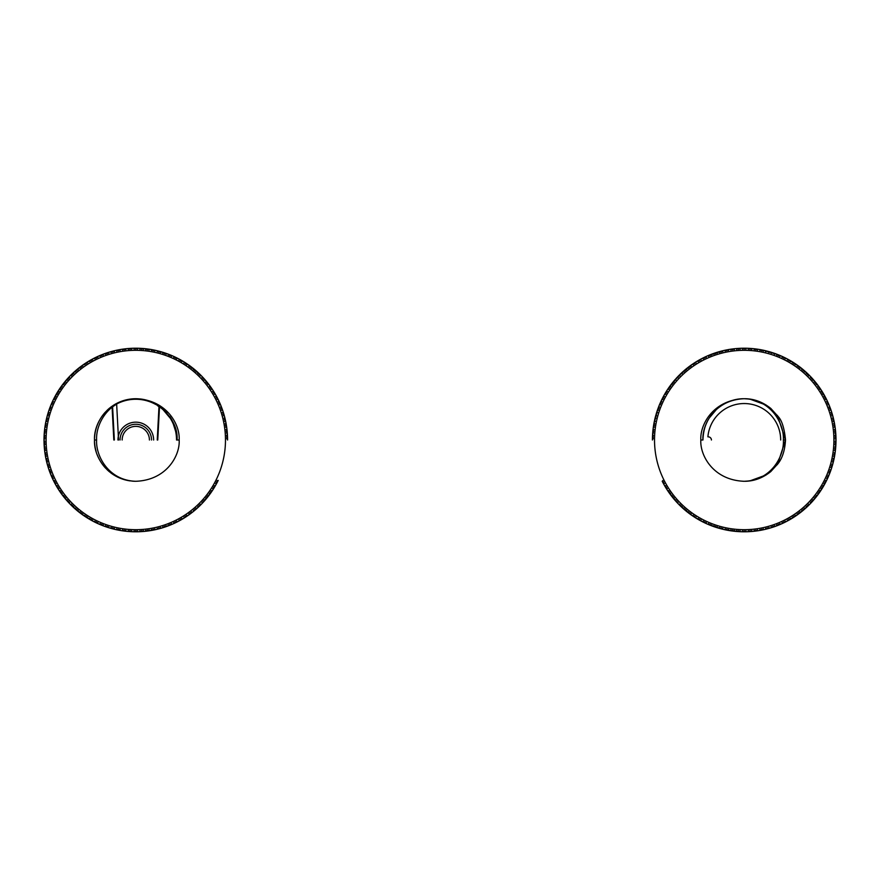 <?xml version="1.0" encoding="UTF-8"?>
<svg xmlns="http://www.w3.org/2000/svg" width="880" height="880" viewBox="0 0 880 880"><rect width="100%" height="100%" fill="white"/><g stroke="black" fill="none" stroke-linecap="round" stroke-linejoin="round"><path stroke-width="1.32" d="M724.372 350.383L731.104 349.151A91.784 91.784 0 0 0 728.024 349.646L728.53 350.416L726.836 349.877A91.784 91.784 0 0 0 726.495 349.943L725.131 351.076L725.307 350.174L730.169 349.294L735.394 348.634L733.073 348.887L734.305 349.591L732.644 348.942A91.784 91.784 0 0 0 732.303 348.986L730.873 350.031L731.104 349.151L733.843 348.799A91.784 91.784 0 0 1 736.956 348.502L739.717 348.326L740.113 349.14L738.507 348.392A91.784 91.784 0 0 0 738.155 348.414L736.659 349.36L737.726 348.436L735.394 348.634L740.663 348.282M738.936 348.359L742.83 348.227A91.784 91.784 0 0 0 739.706 348.326L738.386 349.239L737.726 348.436M746.548 348.238L744.216 348.216L745.591 348.227L745.943 349.063L744.381 348.216A91.784 91.784 0 0 0 744.216 348.216L742.83 348.227A91.784 91.784 0 0 0 739.706 348.326M746.537 348.238L745.591 348.227A91.784 91.784 0 0 1 748.715 348.326L751.476 348.502A91.784 91.784 0 0 1 754.578 348.799L757.317 349.151L757.559 350.031L756.118 348.986A91.784 91.784 0 0 0 755.777 348.942L754.127 349.591L754.578 348.799L755.843 349.8L756.547 349.041L761.167 349.789L761.596 350.724L762.355 350.02L778.096 354.695L778.338 355.696L779.218 355.146L783.486 357.038L783.673 358.061L784.586 357.566L786.665 358.622L788.722 359.733L788.843 360.756L789.778 360.327L793.782 362.747L793.826 363.781L794.794 363.407L798.622 366.08L798.611 367.114L799.59 366.806L803.253 369.721L803.165 370.744L804.166 370.502L805.926 372.053L807.631 373.648L807.488 374.671L808.5 374.484L811.756 377.839L811.536 378.851L812.57 378.741L815.595 382.294L815.32 383.295L816.354 383.24L819.148 386.991L818.807 387.97L819.841 387.981L822.393 391.897L821.986 392.854L823.02 392.931L825.308 397.012L824.846 397.936L825.869 398.079L827.893 402.292L827.376 403.183L828.388 403.403L830.137 407.737L829.565 408.584L830.555 408.87L831.325 411.081L832.029 413.303L831.402 414.128L832.381 414.469L833.558 418.99L832.876 419.76L833.833 420.167L834.724 424.754L833.998 425.48L834.922 425.953L835.516 430.584L834.746 431.266L835.637 431.783L835.934 436.458L835.109 437.085L835.967 437.668L835.967 442.332L835.109 442.915L835.934 443.542L835.637 448.217L834.746 448.734L835.516 449.416L834.922 454.047L833.998 454.52L834.724 455.246L834.306 457.545L833.833 459.833L832.876 460.24L833.558 461.01L832.381 465.531L831.402 465.872L832.029 466.697L830.555 471.13L829.565 471.416L830.137 472.263L828.388 476.597L827.376 476.817L827.893 477.708L825.869 481.921L824.846 482.064L825.308 482.988L823.02 487.069L821.986 487.146L822.393 488.103L819.841 492.019L818.807 492.03L819.148 493.009L816.354 496.76L815.32 496.705L815.595 497.706L814.099 499.499L812.57 501.259L811.536 501.149L811.756 502.161L808.5 505.516L807.488 505.329L807.631 506.352L804.166 509.498L803.165 509.256L803.253 510.279L799.59 513.194L798.611 512.886L798.622 513.92L796.73 515.284L794.794 516.593L793.826 516.219L793.782 517.253L789.778 519.673L788.843 519.244L788.722 520.267L784.586 522.434L783.673 521.939L783.486 522.962L779.218 524.854L778.338 524.304L778.096 525.305L775.907 526.141L773.707 526.922L772.871 526.317L772.563 527.296L768.075 528.627L767.283 527.978L766.909 528.935L762.355 529.98L761.596 529.276L761.167 530.211L756.547 530.959L755.843 530.2L755.348 531.113L753.027 531.366L750.695 531.564L750.035 530.761L749.485 531.641L744.821 531.784L744.216 530.948L743.611 531.784L738.936 531.641L738.386 530.761L737.726 531.564L733.073 531.113L732.578 530.2L731.874 530.959L729.564 530.607L727.265 530.211L726.825 529.276L726.077 529.98L721.512 528.935L721.138 527.978L720.346 528.627L715.858 527.296L715.55 526.317L714.714 526.922L710.325 525.305L710.083 524.304L709.203 524.854L704.935 522.962L704.748 521.939L703.846 522.434L699.699 520.267L699.578 519.244L698.643 519.673L694.65 517.253L694.595 516.219L693.638 516.593L689.799 513.92L689.81 512.886L688.831 513.194L686.983 511.764L685.179 510.279L685.256 509.256L684.255 509.498L680.79 506.352L680.944 505.329L679.921 505.516L676.676 502.161L676.885 501.149L675.862 501.259L674.322 499.499L672.826 497.706L673.101 496.705L672.078 496.76L669.273 493.009L669.614 492.03L668.58 492.019L667.282 490.072L666.039 488.103L666.435 487.146L665.412 487.069L663.113 482.988L663.575 482.064L662.2 481.228L663.487 483.681A91.784 91.784 0 0 0 665.016 486.398L665.555 485.661L665.632 487.432A91.784 91.784 0 0 0 665.808 487.729L667.348 488.62L666.446 488.763L665.412 487.069M753.643 348.7L747.153 348.26L749.485 348.359L750.035 349.239L750.695 348.436L755.348 348.887M761.167 349.789L763.114 350.174L763.29 351.076L761.926 349.943A91.784 91.784 0 0 0 761.585 349.877L759.891 350.416L760.397 349.646A91.784 91.784 0 0 0 757.317 349.151L756.547 349.041M766.909 351.065L768.834 351.571L768.955 352.484L767.657 351.263A91.784 91.784 0 0 0 767.327 351.175L765.6 351.604L766.15 350.878A91.784 91.784 0 0 0 763.114 350.174L762.355 350.02M772.563 352.704L774.444 353.331L774.51 354.244L773.3 352.946A91.784 91.784 0 0 0 772.97 352.836L771.221 353.155L771.815 352.462A91.784 91.784 0 0 0 768.834 351.571L768.075 351.373M778.096 354.695L779.933 355.454L779.944 356.367L778.822 354.981A91.784 91.784 0 0 0 778.492 354.86L776.732 355.069L777.37 354.409A91.784 91.784 0 0 0 774.444 353.331L773.707 353.078M783.486 357.038L785.279 357.907L785.224 358.82L784.19 357.379A91.784 91.784 0 0 0 783.882 357.225L782.111 357.324L782.782 356.708A91.784 91.784 0 0 0 779.933 355.454L779.218 355.146M788.722 359.733L790.449 360.712L790.339 361.614L789.404 360.107A91.784 91.784 0 0 0 789.107 359.942L787.325 359.92L788.04 359.359A91.784 91.784 0 0 0 785.279 357.907L784.586 357.566M793.782 362.747L795.443 363.836L795.267 364.738L794.431 363.165A91.784 91.784 0 0 0 794.145 362.978L792.374 362.846L793.122 362.329A91.784 91.784 0 0 0 790.449 360.712L789.778 360.327M798.622 366.08L800.217 367.279L799.986 368.159L799.249 366.542A91.784 91.784 0 0 0 798.974 366.333L797.214 366.091L797.995 365.618A91.784 91.784 0 0 0 795.443 363.836L794.794 363.407M803.253 369.721L804.76 371.008L804.474 371.877L803.847 370.216A91.784 91.784 0 0 0 803.583 369.996L801.834 369.633L802.648 369.215A91.784 91.784 0 0 0 800.217 367.279L799.59 366.806M807.631 373.648L809.05 375.034L808.72 375.881L808.192 374.187A91.784 91.784 0 0 0 807.939 373.945L806.234 373.472L807.07 373.109A91.784 91.784 0 0 0 804.76 371.008L804.166 370.502M811.756 377.839L813.087 379.324L812.691 380.149L812.273 378.422A91.784 91.784 0 0 0 812.042 378.158L810.359 377.586L811.228 377.278A91.784 91.784 0 0 0 809.05 375.034L808.5 374.484M815.595 382.294L816.827 383.856L816.387 384.659L816.079 382.91A91.784 91.784 0 0 0 815.87 382.635L814.231 381.953L815.1 381.7A91.784 91.784 0 0 0 813.087 379.324L812.57 378.741M819.148 386.991L820.281 388.63L819.786 389.4L819.588 387.629A91.784 91.784 0 0 0 819.39 387.343L817.806 386.562L818.697 386.364A91.784 91.784 0 0 0 816.827 383.856L816.354 383.24M822.393 391.897L823.416 393.602L822.866 394.339L822.789 392.568A91.784 91.784 0 0 0 822.613 392.271L821.073 391.38L821.975 391.237A91.784 91.784 0 0 0 820.281 388.63L819.841 387.981M825.308 397.012L826.221 398.772L825.638 399.476L825.671 397.694A91.784 91.784 0 0 0 825.506 397.386L824.032 396.407L824.945 396.319A91.784 91.784 0 0 0 823.416 393.602L823.02 392.931M827.893 402.292L828.696 404.118L828.058 404.778L828.212 403.007A91.784 91.784 0 0 0 828.069 402.688L826.661 401.61L827.574 401.588A91.784 91.784 0 0 0 826.221 398.772L825.869 398.079M830.137 407.737L830.819 409.607L830.148 410.223L830.412 408.463A91.784 91.784 0 0 0 830.291 408.133L828.949 406.967L829.862 407.011A91.784 91.784 0 0 0 828.696 404.118L828.388 403.403M832.029 413.303L832.59 415.217L831.875 415.789L832.26 414.051A91.784 91.784 0 0 0 832.161 413.721L830.896 412.467L831.798 412.566A91.784 91.784 0 0 0 830.819 409.596L830.555 408.87M833.558 418.99L833.998 420.926L833.25 421.454L833.734 419.749A91.784 91.784 0 0 0 833.657 419.408L832.48 418.077L833.382 418.231A91.784 91.784 0 0 0 832.59 415.217L832.381 414.469M835.516 430.584L835.703 432.564L834.889 432.993L835.593 431.354A91.784 91.784 0 0 0 835.56 431.013L834.559 429.55L835.428 429.814A91.784 91.784 0 0 0 835.032 426.712L834.251 427.196L834.856 425.524A91.784 91.784 0 0 0 834.801 425.183L833.701 423.775L834.592 423.984L835.032 426.723M835.934 436.458L835.989 438.438L835.153 438.812L835.956 437.228A91.784 91.784 0 0 0 835.945 436.887L835.043 435.358L835.901 435.677A91.784 91.784 0 0 0 835.703 432.564L835.637 431.783M835.967 442.332L835.901 444.323L835.043 444.642L835.945 443.113A91.784 91.784 0 0 0 835.956 442.772L835.153 441.188L835.989 441.562A91.784 91.784 0 0 0 835.989 438.438L835.967 437.668M835.637 448.217L835.428 450.186L834.559 450.45L835.56 448.987A91.784 91.784 0 0 0 835.593 448.646L834.889 447.007L835.703 447.436A91.784 91.784 0 0 0 835.901 444.323L835.934 443.542M835.032 453.277L834.592 456.016L833.701 456.225L834.801 454.817A91.784 91.784 0 0 0 834.856 454.476L834.251 452.804L835.032 453.288A91.784 91.784 0 0 0 835.428 450.186L835.516 449.416M833.833 459.833L833.382 461.769L832.48 461.923L833.657 460.592A91.784 91.784 0 0 0 833.734 460.251L833.25 458.546L833.998 459.074A91.784 91.784 0 0 0 834.592 456.016L834.724 455.246M832.381 465.531L831.798 467.445L830.896 467.533L832.161 466.279A91.784 91.784 0 0 0 832.26 465.949L831.875 464.211L832.59 464.783A91.784 91.784 0 0 0 833.382 461.769L833.558 461.01M830.555 471.13L829.862 473L828.949 473.033L830.291 471.867A91.784 91.784 0 0 0 830.412 471.537L830.148 469.777L830.819 470.404A91.784 91.784 0 0 0 831.798 467.434L832.029 466.697M828.388 476.597L827.574 478.412L826.661 478.39L828.069 477.312A91.784 91.784 0 0 0 828.212 476.993L828.058 475.222L828.696 475.882A91.784 91.784 0 0 0 829.862 472.989L830.137 472.263M825.869 481.921L824.945 483.681L824.032 483.593L825.506 482.614A91.784 91.784 0 0 0 825.671 482.306L825.638 480.524L826.221 481.228A91.784 91.784 0 0 0 827.574 478.412L827.893 477.708M823.02 487.069L821.975 488.763L821.073 488.62L822.613 487.729A91.784 91.784 0 0 0 822.789 487.432L822.866 485.661L823.416 486.398A91.784 91.784 0 0 0 824.945 483.681L825.308 482.988M819.841 492.019L818.697 493.647L817.806 493.438L819.39 492.657A91.784 91.784 0 0 0 819.588 492.371L819.786 490.6L820.281 491.37A91.784 91.784 0 0 0 821.975 488.763L822.393 488.103M816.354 496.76L815.1 498.3L814.231 498.047L815.87 497.365A91.784 91.784 0 0 0 816.079 497.09L816.387 495.341L816.827 496.144A91.784 91.784 0 0 0 818.697 493.636L819.148 493.009M812.57 501.259L811.228 502.722L810.359 502.414L812.042 501.842A91.784 91.784 0 0 0 812.273 501.578L812.691 499.851L813.087 500.676A91.784 91.784 0 0 0 815.1 498.3L815.595 497.706M808.5 505.516L807.07 506.891L806.234 506.528L807.939 506.055A91.784 91.784 0 0 0 808.192 505.813L808.72 504.119L809.05 504.966A91.784 91.784 0 0 0 811.228 502.722L811.756 502.161M804.166 509.498L802.648 510.785L801.834 510.367L803.583 510.004A91.784 91.784 0 0 0 803.847 509.784L804.474 508.123L804.76 508.992A91.784 91.784 0 0 0 807.07 506.891L807.631 506.352M799.59 513.194L797.995 514.382L797.214 513.909L798.974 513.667A91.784 91.784 0 0 0 799.249 513.458L799.986 511.841L800.217 512.721A91.784 91.784 0 0 0 802.648 510.785L803.253 510.279M794.794 516.593L793.122 517.671L792.374 517.154L794.145 517.022A91.784 91.784 0 0 0 794.431 516.835L795.267 515.262L795.443 516.164A91.784 91.784 0 0 0 797.995 514.382L798.622 513.92M789.778 519.673L788.04 520.652L787.325 520.08L789.107 520.058A91.784 91.784 0 0 0 789.404 519.893L790.339 518.386L790.449 519.288A91.784 91.784 0 0 0 793.122 517.671L793.782 517.253M784.586 522.434L782.782 523.292L782.111 522.676L783.882 522.775A91.784 91.784 0 0 0 784.19 522.621L785.224 521.18L785.279 522.093A91.784 91.784 0 0 0 788.04 520.641L788.722 520.267M779.218 524.854L777.37 525.591L776.732 524.931L778.492 525.14A91.784 91.784 0 0 0 778.822 525.019L779.944 523.633L779.933 524.546A91.784 91.784 0 0 0 782.782 523.292L783.486 522.962M773.707 526.922L771.815 527.538L771.221 526.845L772.97 527.164A91.784 91.784 0 0 0 773.3 527.054L774.51 525.756L774.444 526.669A91.784 91.784 0 0 0 777.37 525.591L778.096 525.305M768.075 528.627L766.15 529.122L765.6 528.396L767.327 528.825A91.784 91.784 0 0 0 767.657 528.737L768.955 527.516L768.834 528.429A91.784 91.784 0 0 0 771.815 527.538L772.563 527.296M762.355 529.98L760.397 530.354L759.891 529.584L761.585 530.123A91.784 91.784 0 0 0 761.926 530.057L763.29 528.924L763.114 529.826A91.784 91.784 0 0 0 766.15 529.122L766.909 528.935M756.547 530.959L754.578 531.201L754.127 530.409L755.777 531.058A91.784 91.784 0 0 0 756.118 531.014L757.559 529.969L757.317 530.849A91.784 91.784 0 0 0 760.397 530.354L761.167 530.211M750.695 531.564L748.715 531.674L748.308 530.86L749.925 531.608A91.784 91.784 0 0 0 750.266 531.586L751.762 530.64L751.476 531.498A91.784 91.784 0 0 0 754.578 531.201L755.348 531.113M744.821 531.784L742.83 531.773L742.478 530.937L744.04 531.784A91.784 91.784 0 0 0 744.381 531.784L745.943 530.937L745.591 531.773A91.784 91.784 0 0 0 748.715 531.674L749.485 531.641M738.936 531.641L736.956 531.498L736.659 530.64L738.155 531.586A91.784 91.784 0 0 0 738.507 531.608L740.113 530.86L739.706 531.674A91.784 91.784 0 0 0 742.83 531.773L743.611 531.784M733.073 531.113L731.104 530.849L730.873 529.969L732.303 531.014A91.784 91.784 0 0 0 732.644 531.058L734.305 530.409L733.843 531.201A91.784 91.784 0 0 0 736.956 531.498L737.726 531.564M727.265 530.211L725.307 529.826L725.131 528.924L726.495 530.057A91.784 91.784 0 0 0 726.836 530.123L728.53 529.584L728.024 530.354A91.784 91.784 0 0 0 731.104 530.849L731.874 530.959M721.512 528.935L719.598 528.429L719.477 527.516L720.764 528.737A91.784 91.784 0 0 0 721.094 528.825L722.821 528.396L722.271 529.122A91.784 91.784 0 0 0 725.307 529.826L726.077 529.98M715.858 527.296L713.977 526.669L713.911 525.756L715.121 527.054A91.784 91.784 0 0 0 715.451 527.164L717.2 526.845L716.606 527.538A91.784 91.784 0 0 0 719.598 528.429L720.346 528.627M710.325 525.305L708.488 524.546L708.488 523.633L709.61 525.019A91.784 91.784 0 0 0 709.929 525.14L711.689 524.931L711.051 525.591A91.784 91.784 0 0 0 713.977 526.669L714.714 526.922M704.935 522.962L703.142 522.093L703.197 521.18L704.231 522.621A91.784 91.784 0 0 0 704.539 522.775L706.321 522.676L705.639 523.292A91.784 91.784 0 0 0 708.488 524.546L709.203 524.854M699.699 520.267L697.972 519.288L698.082 518.386L699.017 519.893A91.784 91.784 0 0 0 699.325 520.058L701.096 520.08L700.381 520.641A91.784 91.784 0 0 0 703.142 522.093L703.846 522.434M694.65 517.253L692.989 516.164L693.154 515.262L693.99 516.835A91.784 91.784 0 0 0 694.287 517.022L696.058 517.154L695.299 517.671A91.784 91.784 0 0 0 697.972 519.288L698.643 519.673M689.799 513.92L688.215 512.721L688.435 511.841L689.172 513.458A91.784 91.784 0 0 0 689.447 513.667L691.207 513.909L690.426 514.382A91.784 91.784 0 0 0 692.989 516.164L693.638 516.593M685.179 510.279L683.661 508.992L683.947 508.123L684.585 509.784A91.784 91.784 0 0 0 684.849 510.004L686.587 510.367L685.773 510.785A91.784 91.784 0 0 0 688.215 512.721L688.831 513.194M680.79 506.352L679.371 504.966L679.712 504.119L680.229 505.813A91.784 91.784 0 0 0 680.482 506.055L682.198 506.528L681.362 506.891A91.784 91.784 0 0 0 683.661 508.992L684.255 509.498M676.676 502.161L675.345 500.676L675.73 499.851L676.148 501.578A91.784 91.784 0 0 0 676.379 501.842L678.062 502.414L677.204 502.722A91.784 91.784 0 0 0 679.371 504.966L679.921 505.516M672.826 497.706L671.594 496.144L672.034 495.341L672.342 497.09A91.784 91.784 0 0 0 672.562 497.365L674.201 498.047L673.321 498.3A91.784 91.784 0 0 0 675.345 500.676L675.862 501.259M669.273 493.009L668.151 491.37L668.646 490.6L668.833 492.371A91.784 91.784 0 0 0 669.031 492.657L670.626 493.438L669.724 493.636A91.784 91.784 0 0 0 671.594 496.144L672.078 496.76M652.454 437.668L652.531 435.677L653.378 435.358L652.476 436.887A91.784 91.784 0 0 0 652.465 437.228L653.268 438.812L652.432 438.438A91.784 91.784 0 0 0 652.421 440L652.454 437.668L653.312 437.085L652.487 436.458L652.795 431.783L653.686 431.266L652.905 430.584L653.18 428.263L653.51 425.953L654.434 425.48L653.697 424.754L657.866 408.87L658.856 408.584L658.284 407.737L659.131 405.559L660.033 403.403L661.045 403.183L660.528 402.292L662.552 398.079L663.575 397.936L663.113 397.012L664.235 394.955L665.412 392.931L666.435 392.854L666.039 391.897L668.58 387.981L669.614 387.97L669.273 386.991L670.648 385.099L672.078 383.24L673.101 383.295L672.826 382.294L684.255 370.502L685.256 370.744L685.179 369.721L686.983 368.236L688.831 366.806L689.81 367.114L689.799 366.08L693.638 363.407L694.595 363.781L694.65 362.747L696.63 361.504L698.643 360.327L699.578 360.756L699.699 359.733L703.846 357.566L704.748 358.061L704.935 357.038L707.058 356.07L709.203 355.146L710.083 355.696L710.325 354.695L714.714 353.078L715.55 353.683L715.858 352.704L720.346 351.373L721.138 352.022L721.512 351.065L723.789 350.515L726.077 350.02L726.825 350.724L727.265 349.789M652.795 431.783L652.993 429.814L653.862 429.55L652.861 431.013A91.784 91.784 0 0 0 652.828 431.354L653.532 432.993L652.729 432.564A91.784 91.784 0 0 0 652.531 435.677L652.487 436.458M653.389 426.723L653.829 423.984L654.72 423.775L653.631 425.183A91.784 91.784 0 0 0 653.576 425.524L654.17 427.196L653.389 426.712A91.784 91.784 0 0 0 652.993 429.814L652.905 430.584M654.588 420.167L655.039 418.231L655.941 418.077L654.764 419.408A91.784 91.784 0 0 0 654.687 419.749L655.171 421.454L654.423 420.926A91.784 91.784 0 0 0 653.829 423.984L653.697 424.754M656.051 414.469L656.623 412.555L657.525 412.467L656.271 413.721A91.784 91.784 0 0 0 656.172 414.051L656.546 415.789L655.831 415.217A91.784 91.784 0 0 0 655.039 418.231L654.863 418.99M657.866 408.87L658.559 407L659.472 406.967L658.13 408.133A91.784 91.784 0 0 0 658.009 408.463L658.273 410.223L657.602 409.596A91.784 91.784 0 0 0 656.623 412.566L656.392 413.303M660.033 403.403L660.847 401.588L661.76 401.61L660.352 402.688A91.784 91.784 0 0 0 660.209 403.007L660.363 404.778L659.725 404.118A91.784 91.784 0 0 0 658.559 407.011L658.284 407.737M662.552 398.079L663.487 396.319L664.389 396.407L662.915 397.386A91.784 91.784 0 0 0 662.75 397.694L662.794 399.476L662.2 398.772A91.784 91.784 0 0 0 660.847 401.588L660.528 402.292M665.412 392.931L666.446 391.237L667.348 391.38L665.808 392.271A91.784 91.784 0 0 0 665.632 392.568L665.555 394.339L665.016 393.602A91.784 91.784 0 0 0 663.476 396.319L663.113 397.012M668.58 387.981L669.735 386.353L670.626 386.562L669.031 387.343A91.784 91.784 0 0 0 668.833 387.629L668.646 389.4L668.151 388.63A91.784 91.784 0 0 0 666.446 391.237L666.039 391.897M672.078 383.24L673.321 381.7L674.201 381.953L672.562 382.635A91.784 91.784 0 0 0 672.342 382.91L672.034 384.659L671.594 383.856A91.784 91.784 0 0 0 669.724 386.364L669.273 386.991M675.862 378.741L677.204 377.278L678.062 377.586L676.379 378.158A91.784 91.784 0 0 0 676.148 378.422L675.73 380.149L675.345 379.324A91.784 91.784 0 0 0 673.321 381.7L672.826 382.294M679.921 374.484L681.362 373.109L682.198 373.472L680.482 373.945A91.784 91.784 0 0 0 680.229 374.187L679.712 375.881L679.371 375.034A91.784 91.784 0 0 0 677.204 377.278L676.676 377.839M684.255 370.502L685.773 369.215L686.587 369.633L684.849 369.996A91.784 91.784 0 0 0 684.585 370.216L683.947 371.877L683.661 371.008A91.784 91.784 0 0 0 681.362 373.109L680.79 373.648M688.831 366.806L690.426 365.618L691.207 366.091L689.447 366.333A91.784 91.784 0 0 0 689.172 366.542L688.435 368.159L688.215 367.279A91.784 91.784 0 0 0 685.773 369.215L685.179 369.721M693.638 363.407L695.299 362.329L696.058 362.846L694.287 362.978A91.784 91.784 0 0 0 693.99 363.165L693.154 364.738L692.989 363.836A91.784 91.784 0 0 0 690.426 365.618L689.799 366.08M698.643 360.327L700.381 359.348L701.096 359.92L699.325 359.942A91.784 91.784 0 0 0 699.017 360.107L698.082 361.614L697.972 360.712A91.784 91.784 0 0 0 695.299 362.329L694.65 362.747M703.846 357.566L705.639 356.708L706.321 357.324L704.539 357.225A91.784 91.784 0 0 0 704.231 357.379L703.197 358.82L703.142 357.907A91.784 91.784 0 0 0 700.381 359.359L699.699 359.733M709.203 355.146L711.051 354.409L711.689 355.069L709.929 354.86A91.784 91.784 0 0 0 709.61 354.981L708.488 356.367L708.488 355.454A91.784 91.784 0 0 0 705.639 356.708L704.935 357.038M714.714 353.078L716.606 352.462L717.2 353.155L715.451 352.836A91.784 91.784 0 0 0 715.121 352.946L713.911 354.244L713.977 353.331A91.784 91.784 0 0 0 711.051 354.409L710.325 354.695M720.346 351.373L722.271 350.878L722.821 351.604L721.094 351.175A91.784 91.784 0 0 0 720.764 351.263L719.477 352.484L719.598 351.571A91.784 91.784 0 0 0 716.606 352.462L715.858 352.704M740.652 348.282L744.216 348.216A91.784 91.784 0 0 0 744.04 348.216L742.478 349.063L742.83 348.227M753.632 348.7L758.263 349.294M758.252 349.294L759.473 349.492M765.226 350.647L770.924 352.187M770.902 352.176L780.813 355.828M781.913 356.312L787.215 358.908M787.204 358.897L799.106 366.443L810.579 376.585L819.489 387.486L827.178 400.73M831.127 410.487L833.151 417.318M835.164 427.647L836 439.395L835.164 452.353M833.151 462.682L831.127 469.513M827.178 479.27L819.489 492.514L810.15 503.855L799.106 513.557L787.204 521.103M787.215 521.092L781.913 523.688M780.813 524.172L770.902 527.824M770.924 527.813L765.226 529.353M759.473 530.508L758.252 530.706M758.263 530.706L753.632 531.3M753.643 531.3L746.537 531.762M746.548 531.762L740.652 531.718M740.663 531.718L724.372 529.617M724.394 529.617L723.184 529.342M723.195 529.353L707.608 524.172M707.619 524.183L706.497 523.677M706.508 523.688L701.206 521.092M692.208 515.636L678.271 503.855L667.612 490.578M667.623 490.589L664.532 485.573M664.543 485.584L662.838 482.46M652.421 440L653.257 427.647M653.257 427.658L655.27 417.307M655.27 417.318L657.294 410.487M657.294 410.498L659.362 404.987M659.362 404.998L664.543 394.416M664.532 394.427L667.623 389.411M667.612 389.422L678.271 376.145L692.208 364.364M692.197 364.375L696.113 361.823M696.102 361.834L697.158 361.185M706.497 356.323L707.619 355.817M707.608 355.828L723.195 350.647M723.184 350.658L724.394 350.383M733.073 348.887L732.578 349.8L731.874 349.041M744.821 348.216L744.216 349.052L743.611 348.216M834.724 424.754L834.592 423.984A91.784 91.784 0 0 0 833.998 420.926L833.833 420.167M749.485 348.359L748.308 349.14L749.925 348.392A91.784 91.784 0 0 1 750.266 348.414L751.762 349.36L750.695 348.436M726.077 350.02L725.307 350.174A91.784 91.784 0 0 0 722.271 350.878L721.512 351.065M662.794 480.524L662.75 482.306A91.784 91.784 0 0 0 662.915 482.614L664.389 483.593L663.113 482.988M666.039 488.103L666.446 488.763A91.784 91.784 0 0 0 668.151 491.37L668.58 492.019M765.237 529.342L759.462 530.508M829.059 475.002L827.167 479.281M831.127 469.502L829.059 475.013M835.164 452.342L833.151 462.693M835.032 453.288L834.922 454.047M834.922 425.953L835.032 426.712M833.151 417.307L835.164 427.658M829.059 404.987L831.127 410.498M827.167 400.719L829.059 404.998M759.462 349.492L765.237 350.658M780.802 355.817L781.935 356.323M781.935 523.677L780.802 524.183M701.217 521.103L697.147 518.804M697.158 518.815L696.102 518.166M696.113 518.177L692.197 515.625M697.147 361.196L701.217 358.897M701.206 358.908L706.508 356.312M653.389 426.712L653.51 425.953M743.028 481.261A41.283 41.283 0 0 0 748.715 481.03M703.087 436.403A41.283 41.283 0 0 1 703.571 432.751M704.407 429.066A41.283 41.283 0 0 1 705.43 425.876M705.617 425.359A41.283 41.283 0 0 1 707.234 421.663M707.718 420.706A41.283 41.283 0 0 1 710.435 416.273M711.59 414.711A41.283 41.283 0 0 1 738.441 399.124M743.017 398.739A41.283 41.283 0 0 1 749.386 399.047M711.425 440A3.146 3.146 0 0 0 708.554 436.876L707.894 436.821A36.454 36.454 0 0 1 745.8 403.579A36.454 36.454 0 0 1 780.67 440M744.502 481.272L749.903 480.887L766.238 474.914L777.568 464.321L785.488 440L777.568 415.69L766.249 405.097L749.936 399.124L744.216 398.717C714.516 399.817 701.987 424.941 702.933 440L700.832 440C699.842 424.952 712.998 399.817 744.216 398.717C771.364 399.509 784.322 424.039 783.387 440L785.488 440M783.387 440C784.322 455.95 771.375 480.491 744.216 481.283L744.359 481.283M135.784 481.283C108.614 480.491 95.678 455.939 96.613 440C95.678 424.05 108.614 399.509 135.784 398.717C166.98 399.817 180.169 424.941 179.168 440C180.169 455.059 166.98 480.183 135.784 481.283C107.162 480.491 93.533 455.95 94.512 440C93.533 424.05 107.173 399.509 135.784 398.717C144.254 398.893 151.69 401.071 158.103 405.273L154.913 404.019A40.755 40.755 0 0 0 116.655 404.019L112.607 406.824L114.345 440L112.464 406.835M700.832 440C699.842 455.059 712.998 480.183 744.216 481.283L744.062 481.283M139.975 398.937A41.283 41.283 0 0 1 155.166 403.546A41.283 41.283 0 0 0 139.975 398.937A41.283 41.283 0 0 1 161.557 407.759A41.283 41.283 0 0 0 159.797 406.428L154.913 404.019M179.168 440L177.067 440C177.859 427.911 171.853 416.537 159.016 405.878M114.917 404.382A41.283 41.283 0 0 1 119.196 402.204A41.283 41.283 0 0 0 116.413 403.546L115.346 404.14M114.466 404.657L111.771 406.428A41.283 41.283 0 0 0 110.693 407.22A41.283 41.283 0 0 1 111.771 406.428L111.782 406.417M161.557 407.759A41.283 41.283 0 0 0 159.797 406.428L158.29 406.296M109.934 407.814A41.283 41.283 0 0 0 106.997 410.421A41.283 41.283 0 0 1 109.934 407.814A41.283 41.283 0 0 0 106.997 410.421M105.281 412.192A41.283 41.283 0 0 0 101.2 417.472A41.283 41.283 0 0 1 105.281 412.192A41.283 41.283 0 0 0 101.2 417.472M99.264 420.761A41.283 41.283 0 0 0 96.085 451.286A41.283 41.283 0 0 1 99.264 420.761A41.283 41.283 0 0 0 96.085 451.286M97.295 454.916A41.283 41.283 0 0 0 99.286 459.272A41.283 41.283 0 0 1 97.295 454.916A41.283 41.283 0 0 0 99.286 459.272M101.2 462.528A41.283 41.283 0 0 0 105.6 468.16A41.283 41.283 0 0 1 101.2 462.528A41.283 41.283 0 0 0 105.6 468.16M106.997 469.579A41.283 41.283 0 0 0 109.736 472.021A41.283 41.283 0 0 1 106.997 469.579A41.283 41.283 0 0 0 109.736 472.021M110.693 472.78A41.283 41.283 0 0 0 114.367 475.288A41.283 41.283 0 0 1 110.693 472.78A41.283 41.283 0 0 0 114.367 475.288M114.917 475.618A41.283 41.283 0 0 0 119.163 477.785A41.283 41.283 0 0 1 114.917 475.618A41.283 41.283 0 0 0 119.163 477.785M119.636 477.983A41.283 41.283 0 0 0 124.553 479.721A41.283 41.283 0 0 1 119.636 477.983A41.283 41.283 0 0 0 124.553 479.721M124.762 479.776A41.283 41.283 0 0 0 130.185 480.898A41.283 41.283 0 0 1 124.762 479.776A41.283 41.283 0 0 0 130.185 480.898M131.813 481.085A41.283 41.283 0 0 0 136.059 481.283A41.283 41.283 0 0 1 131.813 481.085A41.283 41.283 0 0 0 136.059 481.283M176.891 436.161A41.283 41.283 0 0 0 176.341 432.278A41.283 41.283 0 0 1 176.891 436.161M175.395 428.362A41.283 41.283 0 0 0 174.02 424.424A41.283 41.283 0 0 1 175.395 428.362M173.206 422.554A41.283 41.283 0 0 0 172.645 421.421A41.283 41.283 0 0 1 173.206 422.554M172.161 420.486A41.283 41.283 0 0 0 169.774 416.581A41.283 41.283 0 0 1 172.161 420.486A41.283 41.283 0 0 0 169.774 416.581M166.815 412.775A41.283 41.283 0 0 0 162.756 408.749A41.283 41.283 0 0 1 166.815 412.775A41.283 41.283 0 0 0 163.24 409.178M157.234 440L158.972 406.824L159.797 406.428M116.644 403.986L118.547 440M136.07 398.728A41.283 41.283 0 0 0 119.636 402.017A41.283 41.283 0 0 1 136.07 398.728A41.283 41.283 0 0 0 119.636 402.017M120.054 440A15.73 15.73 0 0 1 135.784 424.27A15.73 15.73 0 0 1 151.525 440A15.73 15.73 0 0 0 135.784 424.27A15.73 15.73 0 0 0 120.054 440A15.73 15.73 0 0 1 135.784 424.27A15.73 15.73 0 0 1 151.525 440M112.97 405.603A41.283 41.283 0 0 1 114.224 404.8M226.743 427.647L227.579 440A91.784 91.784 0 0 0 227.568 438.438L226.732 438.812L227.535 437.228A91.784 91.784 0 0 0 227.524 436.887L226.622 435.358L227.469 435.677A91.784 91.784 0 0 0 227.271 432.564L226.468 432.993L227.172 431.354A91.784 91.784 0 0 0 227.139 431.013L226.138 429.55L227.007 429.814A91.784 91.784 0 0 0 226.611 426.712L225.83 427.196L226.424 425.524A91.784 91.784 0 0 0 226.369 425.183L225.28 423.775L226.171 423.984A91.784 91.784 0 0 0 225.577 420.926L224.829 421.454L225.313 419.749A91.784 91.784 0 0 0 225.236 419.408L224.059 418.077L224.961 418.231A91.784 91.784 0 0 0 224.169 415.217L223.454 415.789L223.828 414.051A91.784 91.784 0 0 0 223.729 413.721L222.475 412.467L223.377 412.566A91.784 91.784 0 0 0 222.398 409.596L221.727 410.223L221.991 408.463A91.784 91.784 0 0 0 221.87 408.133L220.528 406.967L221.441 407.011A91.784 91.784 0 0 0 220.275 404.118L219.637 404.778L219.791 403.007A91.784 91.784 0 0 0 219.648 402.688L218.24 401.61L219.153 401.588A91.784 91.784 0 0 0 217.8 398.772L217.206 399.476L217.25 397.694A91.784 91.784 0 0 0 217.085 397.386L215.611 396.407L216.524 396.319A91.784 91.784 0 0 0 214.984 393.602L214.445 394.339L214.368 392.568A91.784 91.784 0 0 0 214.192 392.271L212.652 391.38L213.554 391.237A91.784 91.784 0 0 0 211.849 388.63L211.354 389.4L211.167 387.629A91.784 91.784 0 0 0 210.969 387.343L209.374 386.562L210.276 386.364A91.784 91.784 0 0 0 208.406 383.856L207.966 384.659L207.658 382.91A91.784 91.784 0 0 0 207.438 382.635L205.799 381.953L206.679 381.7A91.784 91.784 0 0 0 204.655 379.324L204.27 380.149L203.852 378.422A91.784 91.784 0 0 0 203.621 378.158L201.938 377.586L202.796 377.278A91.784 91.784 0 0 0 200.629 375.034L200.288 375.881L199.771 374.187A91.784 91.784 0 0 0 199.518 373.945L197.802 373.472L198.638 373.109A91.784 91.784 0 0 0 196.339 371.008L196.053 371.877L195.415 370.216A91.784 91.784 0 0 0 195.151 369.996L193.413 369.633L194.227 369.215A91.784 91.784 0 0 0 191.785 367.279L191.565 368.159L190.828 366.542A91.784 91.784 0 0 0 190.553 366.333L188.793 366.091L189.574 365.618A91.784 91.784 0 0 0 187.011 363.836L186.846 364.738L186.01 363.165A91.784 91.784 0 0 0 185.713 362.978L183.942 362.846L184.701 362.329A91.784 91.784 0 0 0 182.028 360.712L181.918 361.614L180.983 360.107A91.784 91.784 0 0 0 180.675 359.942L178.904 359.92L179.619 359.359A91.784 91.784 0 0 0 176.858 357.907L176.803 358.82L175.769 357.379A91.784 91.784 0 0 0 175.461 357.225L173.679 357.324L174.361 356.708A91.784 91.784 0 0 0 171.512 355.454L171.512 356.367L170.39 354.981A91.784 91.784 0 0 0 170.071 354.86L168.311 355.069L168.949 354.409A91.784 91.784 0 0 0 166.023 353.331L166.089 354.244L164.879 352.946A91.784 91.784 0 0 0 164.549 352.836L162.8 353.155L163.394 352.462A91.784 91.784 0 0 0 160.402 351.571L160.523 352.484L159.236 351.263A91.784 91.784 0 0 0 158.906 351.175L157.179 351.604L157.729 350.878A91.784 91.784 0 0 0 154.693 350.174L154.869 351.076L153.505 349.943A91.784 91.784 0 0 0 153.164 349.877L151.47 350.416L151.976 349.646A91.784 91.784 0 0 0 148.896 349.151L149.127 350.031L147.697 348.986A91.784 91.784 0 0 0 147.356 348.942L145.695 349.591L146.157 348.799A91.784 91.784 0 0 0 143.044 348.502L143.341 349.36L141.845 348.414A91.784 91.784 0 0 0 141.493 348.392L139.887 349.14L140.294 348.326A91.784 91.784 0 0 0 137.17 348.227L137.522 349.063L135.96 348.216A91.784 91.784 0 0 0 135.619 348.216L134.057 349.063L134.409 348.227A91.784 91.784 0 0 0 131.285 348.326L131.692 349.14L130.075 348.392A91.784 91.784 0 0 0 129.734 348.414L128.238 349.36L128.524 348.502A91.784 91.784 0 0 0 125.422 348.799L125.873 349.591L124.223 348.942A91.784 91.784 0 0 0 123.882 348.986L122.441 350.031L122.683 349.151A91.784 91.784 0 0 0 119.603 349.646L120.109 350.416L118.415 349.877A91.784 91.784 0 0 0 118.074 349.943L116.71 351.076L116.886 350.174A91.784 91.784 0 0 0 113.85 350.878L114.4 351.604L112.673 351.175A91.784 91.784 0 0 0 112.343 351.263L111.045 352.484L111.166 351.571A91.784 91.784 0 0 0 108.185 352.462L108.779 353.155L107.03 352.836A91.784 91.784 0 0 0 106.7 352.946L105.49 354.244L105.556 353.331A91.784 91.784 0 0 0 102.63 354.409L103.268 355.069L101.508 354.86A91.784 91.784 0 0 0 101.178 354.981L100.056 356.367L100.067 355.454A91.784 91.784 0 0 0 97.218 356.708L97.889 357.324L96.118 357.225A91.784 91.784 0 0 0 95.81 357.379L94.776 358.82L94.721 357.907A91.784 91.784 0 0 0 91.96 359.359L92.675 359.92L90.893 359.942A91.784 91.784 0 0 0 90.596 360.107L89.661 361.614L89.551 360.712A91.784 91.784 0 0 0 86.878 362.329L87.626 362.846L85.855 362.978A91.784 91.784 0 0 0 85.569 363.165L84.733 364.738L84.557 363.836A91.784 91.784 0 0 0 82.005 365.618L82.786 366.091L81.026 366.333A91.784 91.784 0 0 0 80.751 366.542L80.014 368.159L79.783 367.279A91.784 91.784 0 0 0 77.352 369.215L78.166 369.633L76.417 369.996A91.784 91.784 0 0 0 76.153 370.216L75.526 371.877L75.24 371.008A91.784 91.784 0 0 0 72.93 373.109L73.766 373.472L72.061 373.945A91.784 91.784 0 0 0 71.808 374.187L71.28 375.881L70.95 375.034A91.784 91.784 0 0 0 68.772 377.278L69.641 377.586L67.958 378.158A91.784 91.784 0 0 0 67.727 378.422L67.309 380.149L66.913 379.324A91.784 91.784 0 0 0 64.9 381.7L65.769 381.953L64.13 382.635A91.784 91.784 0 0 0 63.921 382.91L63.613 384.659L63.173 383.856A91.784 91.784 0 0 0 61.303 386.364L62.194 386.562L60.61 387.343A91.784 91.784 0 0 0 60.412 387.629L60.214 389.4L59.719 388.63A91.784 91.784 0 0 0 58.025 391.237L58.927 391.38L57.387 392.271A91.784 91.784 0 0 0 57.211 392.568L57.134 394.339L56.584 393.602A91.784 91.784 0 0 0 55.055 396.319L55.968 396.407L54.494 397.386A91.784 91.784 0 0 0 54.329 397.694L54.362 399.476L53.779 398.772A91.784 91.784 0 0 0 52.426 401.588L53.339 401.61L51.931 402.688A91.784 91.784 0 0 0 51.788 403.007L51.942 404.778L51.304 404.118A91.784 91.784 0 0 0 50.138 407.011L51.051 406.967L49.709 408.133A91.784 91.784 0 0 0 49.588 408.463L49.852 410.223L49.181 409.596A91.784 91.784 0 0 0 48.202 412.566L49.104 412.467L47.839 413.721A91.784 91.784 0 0 0 47.74 414.051L48.125 415.789L47.41 415.217A91.784 91.784 0 0 0 46.618 418.231L47.52 418.077L46.343 419.408A91.784 91.784 0 0 0 46.266 419.749L46.75 421.454L46.002 420.926A91.784 91.784 0 0 0 45.408 423.984L46.299 423.775L45.199 425.183A91.784 91.784 0 0 0 45.144 425.524L45.749 427.196L44.968 426.712A91.784 91.784 0 0 0 44.572 429.814L45.441 429.55L44.44 431.013A91.784 91.784 0 0 0 44.407 431.354L45.111 432.993L44.297 432.564A91.784 91.784 0 0 0 44.099 435.677L44.957 435.358L44.055 436.887A91.784 91.784 0 0 0 44.044 437.228L44.847 438.812L44.011 438.438A91.784 91.784 0 0 0 44.011 441.562L44.847 441.188L44.044 442.772A91.784 91.784 0 0 0 44.055 443.113L44.957 444.642L44.099 444.323A91.784 91.784 0 0 0 44.297 447.436L45.111 447.007L44.407 448.646A91.784 91.784 0 0 0 44.44 448.987L45.441 450.45L44.572 450.186A91.784 91.784 0 0 0 44.968 453.288L45.749 452.804L45.144 454.476A91.784 91.784 0 0 0 45.199 454.817L46.299 456.225L45.408 456.016A91.784 91.784 0 0 0 46.002 459.074L46.75 458.546L46.266 460.251A91.784 91.784 0 0 0 46.343 460.592L47.52 461.923L46.618 461.769A91.784 91.784 0 0 0 47.41 464.783L48.125 464.211L47.74 465.949A91.784 91.784 0 0 0 47.839 466.279L49.104 467.533L48.202 467.434A91.784 91.784 0 0 0 49.181 470.404L49.852 469.777L49.588 471.537A91.784 91.784 0 0 0 49.709 471.867L51.051 473.033L50.138 472.989A91.784 91.784 0 0 0 51.304 475.882L51.942 475.222L51.788 476.993A91.784 91.784 0 0 0 51.931 477.312L53.339 478.39L52.426 478.412A91.784 91.784 0 0 0 53.779 481.228L54.362 480.524L54.329 482.306A91.784 91.784 0 0 0 54.494 482.614L55.968 483.593L55.055 483.681A91.784 91.784 0 0 0 56.584 486.398L57.134 485.661L57.211 487.432A91.784 91.784 0 0 0 57.387 487.729L58.927 488.62L58.025 488.763A91.784 91.784 0 0 0 59.719 491.37L60.214 490.6L60.412 492.371A91.784 91.784 0 0 0 60.61 492.657L62.194 493.438L61.303 493.636A91.784 91.784 0 0 0 63.173 496.144L63.613 495.341L63.921 497.09A91.784 91.784 0 0 0 64.13 497.365L65.769 498.047L64.9 498.3A91.784 91.784 0 0 0 66.913 500.676L67.309 499.851L67.727 501.578A91.784 91.784 0 0 0 67.958 501.842L69.641 502.414L68.772 502.722A91.784 91.784 0 0 0 70.95 504.966L71.28 504.119L71.808 505.813A91.784 91.784 0 0 0 72.061 506.055L73.766 506.528L72.93 506.891A91.784 91.784 0 0 0 75.24 508.992L75.526 508.123L76.153 509.784A91.784 91.784 0 0 0 76.417 510.004L78.166 510.367L77.352 510.785A91.784 91.784 0 0 0 79.783 512.721L80.014 511.841L80.751 513.458A91.784 91.784 0 0 0 81.026 513.667L82.786 513.909L82.005 514.382A91.784 91.784 0 0 0 84.557 516.164L84.733 515.262L85.569 516.835A91.784 91.784 0 0 0 85.855 517.022L87.626 517.154L86.878 517.671A91.784 91.784 0 0 0 89.551 519.288L89.661 518.386L90.596 519.893A91.784 91.784 0 0 0 90.893 520.058L92.675 520.08L91.96 520.641A91.784 91.784 0 0 0 94.721 522.093L94.776 521.18L95.81 522.621A91.784 91.784 0 0 0 96.118 522.775L97.889 522.676L97.218 523.292A91.784 91.784 0 0 0 100.067 524.546L100.056 523.633L101.178 525.019A91.784 91.784 0 0 0 101.508 525.14L103.268 524.931L102.63 525.591A91.784 91.784 0 0 0 105.556 526.669L105.49 525.756L106.7 527.054A91.784 91.784 0 0 0 107.03 527.164L108.779 526.845L108.185 527.538A91.784 91.784 0 0 0 111.166 528.429L111.045 527.516L112.343 528.737A91.784 91.784 0 0 0 112.673 528.825L114.4 528.396L113.85 529.122A91.784 91.784 0 0 0 116.886 529.826L116.71 528.924L118.074 530.057A91.784 91.784 0 0 0 118.415 530.123L120.109 529.584L119.603 530.354A91.784 91.784 0 0 0 122.683 530.849L122.441 529.969L123.882 531.014A91.784 91.784 0 0 0 124.223 531.058L125.873 530.409L125.422 531.201A91.784 91.784 0 0 0 128.524 531.498L128.238 530.64L129.734 531.586A91.784 91.784 0 0 0 130.075 531.608L131.692 530.86L131.285 531.674A91.784 91.784 0 0 0 134.409 531.773L134.057 530.937L135.619 531.784A91.784 91.784 0 0 0 135.96 531.784L137.522 530.937L137.17 531.773A91.784 91.784 0 0 0 140.294 531.674L139.887 530.86L141.493 531.608A91.784 91.784 0 0 0 141.845 531.586L143.341 530.64L143.044 531.498A91.784 91.784 0 0 0 146.157 531.201L145.695 530.409L147.356 531.058A91.784 91.784 0 0 0 147.697 531.014L149.127 529.969L148.896 530.849A91.784 91.784 0 0 0 151.976 530.354L151.47 529.584L153.164 530.123A91.784 91.784 0 0 0 153.505 530.057L154.869 528.924L154.693 529.826A91.784 91.784 0 0 0 157.729 529.122L157.179 528.396L158.906 528.825A91.784 91.784 0 0 0 159.236 528.737L160.523 527.516L160.402 528.429A91.784 91.784 0 0 0 163.394 527.538L162.8 526.845L164.549 527.164A91.784 91.784 0 0 0 164.879 527.054L166.089 525.756L166.023 526.669A91.784 91.784 0 0 0 168.949 525.591L168.311 524.931L170.071 525.14A91.784 91.784 0 0 0 170.39 525.019L171.512 523.633L171.512 524.546A91.784 91.784 0 0 0 174.361 523.292L173.679 522.676L175.461 522.775A91.784 91.784 0 0 0 175.769 522.621L176.803 521.18L176.858 522.093A91.784 91.784 0 0 0 179.619 520.641L178.904 520.08L180.675 520.058A91.784 91.784 0 0 0 180.983 519.893L181.918 518.386L182.028 519.288A91.784 91.784 0 0 0 184.701 517.671L183.942 517.154L185.713 517.022A91.784 91.784 0 0 0 186.01 516.835L186.846 515.262L187.011 516.164A91.784 91.784 0 0 0 189.574 514.382L188.793 513.909L190.553 513.667A91.784 91.784 0 0 0 190.828 513.458L191.565 511.841L191.785 512.721A91.784 91.784 0 0 0 194.227 510.785L193.413 510.367L195.151 510.004A91.784 91.784 0 0 0 195.415 509.784L196.053 508.123L196.339 508.992A91.784 91.784 0 0 0 198.638 506.891L197.802 506.528L199.518 506.055A91.784 91.784 0 0 0 199.771 505.813L200.288 504.119L200.629 504.966A91.784 91.784 0 0 0 202.796 502.722L201.938 502.414L203.621 501.842A91.784 91.784 0 0 0 203.852 501.578L204.27 499.851L204.655 500.676A91.784 91.784 0 0 0 206.679 498.3L205.799 498.047L207.438 497.365A91.784 91.784 0 0 0 207.658 497.09L207.966 495.341L208.406 496.144A91.784 91.784 0 0 0 210.276 493.636L209.374 493.438L210.969 492.657A91.784 91.784 0 0 0 211.167 492.371L211.354 490.6L211.849 491.37A91.784 91.784 0 0 0 213.554 488.763L212.652 488.62L214.192 487.729A91.784 91.784 0 0 0 214.368 487.432L214.445 485.661L214.984 486.398A91.784 91.784 0 0 0 216.524 483.681L215.611 483.593L217.085 482.614A91.784 91.784 0 0 0 217.25 482.306L217.206 480.524M139.348 531.718L135.784 531.784L137.17 531.773L135.784 530.948L134.409 531.773L135.784 531.784L133.452 531.762M155.628 529.617L142.274 531.564L141.614 530.761L140.294 531.674L141.669 531.597L139.337 531.718M146.927 531.113L148.896 530.849L147.422 530.2L146.927 531.113L142.274 531.564M152.735 530.211L154.693 529.826L153.175 529.276L152.735 530.211L148.126 530.959M172.392 524.172L160.402 528.429L158.862 527.978L157.729 529.122L159.071 528.781L156.805 529.353M164.142 527.296L166.023 526.669L164.45 526.317L164.142 527.296L159.654 528.627M169.675 525.305L171.512 524.546L169.917 524.304L169.675 525.305L165.286 526.922M178.794 521.092L175.615 522.698L176.858 522.093L175.252 521.939L174.361 523.292L175.615 522.698L173.492 523.688M182.853 518.804L180.829 519.981L182.028 519.288L180.422 519.244L179.619 520.641L180.829 519.981L178.783 521.103M187.803 515.625L185.867 516.923L187.011 516.164L185.405 516.219L184.701 517.671L185.867 516.923L183.887 518.177M212.388 490.578L201.729 503.855L192.533 512.149L190.685 513.557L191.785 512.721L190.19 512.886L189.574 514.382L190.685 513.557L187.792 515.636M194.821 510.279L196.339 508.992L194.744 509.256L194.821 510.279L191.169 513.194M199.21 506.352L200.629 504.966L199.056 505.329L199.21 506.352L195.745 509.498M203.324 502.161L204.655 500.676L203.115 501.149L203.324 502.161L200.079 505.516M207.174 497.706L208.406 496.144L206.899 496.705L207.174 497.706L204.138 501.259M210.727 493.009L211.849 491.37L210.386 492.03L210.727 493.009L207.922 496.76M215.468 485.573L214.28 487.586L214.984 486.398L213.565 487.146L213.554 488.763L214.28 487.586L212.377 490.589M218.218 480.37L217.162 482.46L217.8 481.228L216.425 482.064L216.524 483.681L217.162 482.46L215.457 485.584M227.546 437.668L227.469 435.677L226.688 437.085L227.546 437.668L227.579 440M227.205 431.783L227.007 429.814L226.314 431.266L227.205 431.783L227.513 436.458M224.73 417.307L226.402 425.348L226.171 423.984L225.566 425.48L226.611 426.712M226.611 426.723L226.743 427.658M225.412 420.167L224.961 418.231L224.455 419.76L225.412 420.167L226.303 424.754M222.706 410.487L223.784 413.886L223.377 412.555L222.981 414.128L224.169 415.217L223.784 413.886L224.73 417.318M220.638 404.987L221.925 408.298L221.441 407L221.144 408.584L222.398 409.596L221.925 408.298L222.706 410.498M215.457 394.416L219.725 402.842L219.153 401.588L218.955 403.183L220.275 404.118L219.725 402.842L220.638 404.998M217.448 398.079L216.513 396.319L216.425 397.936L217.448 398.079L219.472 402.292M212.377 389.411L214.28 392.414L213.554 391.237L213.565 392.854L214.984 393.602L214.28 392.414L215.468 394.427M187.792 364.364L201.729 376.145L209.715 385.594L211.068 387.486L210.265 386.353L210.386 387.97L211.849 388.63L211.068 387.486L212.388 389.422M207.922 383.24L206.679 381.7L206.899 383.295L207.922 383.24L210.727 386.991M204.138 378.741L202.796 377.278L203.115 378.851L204.138 378.741L207.174 382.294M200.079 374.484L198.638 373.109L199.056 374.671L200.079 374.484L203.324 377.839M195.745 370.502L194.227 369.215L194.744 370.744L195.745 370.502L199.21 373.648M191.169 366.806L189.574 365.618L190.19 367.114L191.169 366.806L194.821 369.721M183.887 361.823L185.867 363.077L184.701 362.329L185.405 363.781L187.011 363.836L185.867 363.077L187.803 364.375M178.783 358.897L180.829 360.019L179.619 359.348L180.422 360.756L182.028 360.712L180.829 360.019L182.853 361.196M173.492 356.312L175.615 357.302L174.361 356.708L175.252 358.061L176.858 357.907L175.615 357.302L178.794 358.908M156.805 350.647L168.949 354.409L169.917 355.696L171.512 355.454L170.236 354.915L172.392 355.828M165.286 353.078L163.394 352.462L164.45 353.683L165.286 353.078L169.675 354.695M159.654 351.373L157.729 350.878L158.862 352.022L159.654 351.373L164.142 352.704M139.337 348.282L151.976 349.646L153.175 350.724L154.693 350.174L153.329 349.91L155.628 350.383M148.126 349.041L146.157 348.799L147.422 349.8L148.126 349.041L152.735 349.789M142.274 348.436L140.283 348.326L141.614 349.239L142.274 348.436L146.927 348.887M136.389 348.216L134.409 348.227L135.784 349.052L136.389 348.216L139.348 348.282M126.357 348.7L129.91 348.403L128.524 348.502L129.965 349.239L131.285 348.326L129.91 348.403L133.463 348.238M121.737 349.294L125.422 348.799L124.157 349.8L122.683 349.151L126.368 348.7M114.763 350.658L118.239 349.91L116.886 350.174L118.404 350.724L119.603 349.646L118.239 349.91L120.538 349.492M109.076 352.187L112.508 351.219L111.166 351.571L112.717 352.022L113.85 350.878L112.508 351.219L114.774 350.647M99.187 355.828L106.865 352.891L105.556 353.331L107.129 353.683L108.185 352.462L106.865 352.891L109.098 352.176M101.904 354.695L100.067 355.454L101.662 355.696L101.904 354.695L106.293 353.078M92.785 358.908L95.964 357.302L94.721 357.907L96.327 358.061L97.218 356.708L95.964 357.302L98.087 356.312M52.822 400.73L60.511 387.486L69.85 376.145L80.894 366.443L90.75 360.019L89.551 360.712L91.157 360.756L91.96 359.359L90.75 360.019L92.796 358.897M86.218 362.747L84.557 363.836L86.174 363.781L86.218 362.747L90.222 360.327M81.378 366.08L79.783 367.279L81.389 367.114L81.378 366.08L85.206 363.407M76.747 369.721L75.24 371.008L76.835 370.744L76.747 369.721L80.41 366.806M72.369 373.648L70.95 375.034L72.512 374.671L72.369 373.648L75.834 370.502M68.244 377.839L66.913 379.324L68.464 378.851L68.244 377.839L71.5 374.484M64.405 382.294L63.173 383.856L64.68 383.295L64.405 382.294L67.43 378.741M60.852 386.991L59.719 388.63L61.193 387.97L60.852 386.991L63.646 383.24M57.607 391.897L56.584 393.602L58.014 392.854L57.607 391.897L60.159 387.981M54.692 397.012L53.779 398.772L55.154 397.936L54.692 397.012L56.98 392.931M50.941 404.998L51.854 402.842L51.304 404.118L52.624 403.183L52.426 401.588L51.854 402.842L52.833 400.719M48.873 410.498L49.643 408.298L49.181 409.607L50.435 408.584L50.138 407.011L49.643 408.298L50.941 404.987M46.849 417.318L47.795 413.886L47.41 415.217L48.598 414.128L48.202 412.566L47.795 413.886L48.873 410.487M44.836 427.658L46.299 419.573L46.002 420.926L47.124 419.76L46.618 418.231L46.299 419.573L46.849 417.307M44.968 426.712L46.002 425.48L45.408 423.984L44.968 426.723M44.836 452.353L44 440.605L44.429 431.189L44.297 432.564L45.254 431.266L44.572 429.814L44.429 431.189L44.836 427.647M44.066 436.458L44.011 438.438L44.891 437.085L44.066 436.458L44.363 431.783M44.033 442.332L44.099 444.323L44.891 442.915L44.033 442.332L44.033 437.668M44.363 448.217L44.572 450.186L45.254 448.734L44.363 448.217L44.066 443.542M46.849 462.693L45.177 454.652L45.408 456.016L46.002 454.52L44.968 453.288M44.968 453.277L44.836 452.342M46.167 459.833L46.618 461.769L47.124 460.24L46.167 459.833L45.276 455.246M48.873 469.513L47.795 466.114L48.202 467.445L48.598 465.872L47.41 464.783L47.795 466.114L46.849 462.682M50.941 475.013L49.643 471.702L50.138 473L50.435 471.416L49.181 470.404L49.643 471.702L48.873 469.502M52.833 479.281L51.854 477.158L52.426 478.412L52.624 476.817L51.304 475.882L51.854 477.158L50.941 475.002M92.796 521.103L80.894 513.557L69.421 503.415L60.511 492.514L54.406 482.46L55.055 483.681L55.154 482.064L53.779 481.228L54.406 482.46L52.822 479.27M56.98 487.069L58.025 488.763L58.014 487.146L56.98 487.069L54.692 482.988M60.159 492.019L61.303 493.647L61.193 492.03L60.159 492.019L57.607 488.103M63.646 496.76L64.9 498.3L64.68 496.705L63.646 496.76L60.852 493.009M67.43 501.259L68.772 502.722L68.464 501.149L67.43 501.259L64.405 497.706M71.5 505.516L72.93 506.891L72.512 505.329L71.5 505.516L68.244 502.161M75.834 509.498L77.352 510.785L76.835 509.256L75.834 509.498L72.369 506.352M80.41 513.194L82.005 514.382L81.389 512.886L80.41 513.194L76.747 510.279M85.206 516.593L86.878 517.671L86.174 516.219L85.206 516.593L81.378 513.92M90.222 519.673L91.96 520.652L91.157 519.244L90.222 519.673L86.218 517.253M98.087 523.688L95.964 522.698L97.218 523.292L96.327 521.939L94.721 522.093L95.964 522.698L92.785 521.092M109.098 527.824L101.343 525.085L102.63 525.591L101.662 524.304L100.067 524.546L101.343 525.085L99.187 524.172M106.293 526.922L108.185 527.538L107.129 526.317L106.293 526.922L101.904 525.305M114.774 529.353L112.508 528.781L113.85 529.122L112.717 527.978L111.166 528.429L112.508 528.781L109.076 527.813M120.538 530.508L118.239 530.09L119.603 530.354L118.404 529.276L116.886 529.826L118.239 530.09L114.763 529.342M126.368 531.3L124.047 531.036L125.422 531.201L124.157 530.2L122.683 530.849L124.047 531.036L121.737 530.706M133.463 531.762L129.91 531.597L131.285 531.674L129.965 530.761L128.524 531.498L129.91 531.597L126.357 531.3M156.816 529.342L155.606 529.617M173.503 523.677L172.381 524.183M183.898 518.166L182.842 518.815M182.842 361.185L183.898 361.834M172.381 355.817L173.503 356.323M155.606 350.383L156.816 350.658M133.452 348.238L141.064 348.359M120.527 349.492L121.748 349.294M98.065 356.323L99.198 355.817M99.198 524.183L98.065 523.677M121.748 530.706L120.527 530.508M135.179 531.784L130.515 531.641M129.305 531.564L124.652 531.113M123.453 530.959L118.833 530.211M117.645 529.98L113.091 528.935M111.925 528.627L107.437 527.296M100.782 524.854L96.514 522.962M95.414 522.434L91.278 520.267M54.131 481.921L52.107 477.708M51.612 476.597L49.863 472.263M49.445 471.13L47.971 466.697M47.619 465.531L46.442 461.01M45.078 454.047L44.484 449.416M44.484 430.584L45.078 425.953M45.276 424.754L46.167 420.167M46.442 418.99L47.619 414.469M47.971 413.303L49.445 408.87M49.863 407.737L51.612 403.403M52.107 402.292L54.131 398.079M91.278 359.733L95.414 357.566M96.514 357.038L100.782 355.146M107.437 352.704L111.925 351.373M113.091 351.065L117.645 350.02M118.833 349.789L123.453 349.041M124.652 348.887L129.305 348.436M130.515 348.359L135.179 348.216M153.923 350.02L158.488 351.065M170.797 355.146L175.065 357.038M176.154 357.566L180.301 359.733M181.357 360.327L185.35 362.747M186.362 363.407L190.201 366.08M211.42 387.981L213.961 391.897M214.588 392.931L216.887 397.012M219.967 403.403L221.716 407.737M222.134 408.87L223.608 413.303M223.949 414.469L225.137 418.99M226.49 425.953L227.095 430.584M216.887 482.988L214.588 487.069M213.961 488.103L211.42 492.019M190.201 513.92L186.362 516.593M185.35 517.253L181.357 519.673M180.301 520.267L176.154 522.434M175.065 522.962L170.797 524.854M158.488 528.935L153.923 529.98M141.064 531.641L136.389 531.784M736.956 348.502A91.784 91.784 0 0 0 733.843 348.799M744.216 529.694A89.694 89.694 0 0 0 833.899 440A89.694 89.694 0 0 0 744.216 350.306A89.694 89.694 0 0 0 654.522 440A89.694 89.694 0 0 0 744.216 529.694M94.512 440L96.613 440M119.196 402.204A41.283 41.283 0 0 0 116.413 403.546L115.192 404.228M114.147 404.855L111.771 406.428A41.283 41.283 0 0 0 110.693 407.22M157.762 440L159.5 406.846A40.755 40.755 0 0 1 176.539 440M155.166 403.546L158.103 405.273L157.487 405.691M112.09 407.121L113.817 440M149.424 440A13.64 13.64 0 0 0 135.784 426.36A13.64 13.64 0 0 0 122.155 440M117.953 440A17.831 17.831 0 0 1 135.784 422.169A17.831 17.831 0 0 1 153.626 440M135.784 529.694A89.694 89.694 0 0 0 225.478 440A89.694 89.694 0 0 0 135.784 350.306A89.694 89.694 0 0 0 46.101 440A89.694 89.694 0 0 0 135.784 529.694M785.488 439.637C784.289 428.131 781.869 420.464 778.25 416.647L770.814 408.441C762.663 401.929 753.863 398.684 744.425 398.717L749.936 399.124M785.488 440.363C784.839 450.318 782.408 458.007 778.206 463.419L770.77 471.603C762.63 478.082 753.841 481.316 744.425 481.283L749.903 480.887M743.248 481.272L744.007 481.283M744.007 398.717C734.107 398.651 724.911 402.237 716.408 409.497L709.313 417.956C705.408 423.709 703.285 431.057 702.933 440M177.067 440L176.748 434.885L172.238 420.629L161.282 407.528"/></g></svg>
